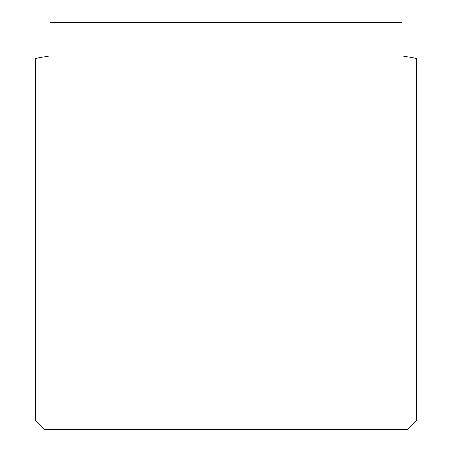 <?xml version="1.0" encoding="UTF-8"?>
<svg xmlns="http://www.w3.org/2000/svg" width="452" height="452" viewBox="0 0 452 452"><rect width="100%" height="100%" fill="white"/><g stroke="black" fill="none" stroke-linecap="round" stroke-linejoin="round"><path stroke-width="0.68" d="M402.088 429.4L402.088 22.6L49.912 22.6L49.912 429.4L407.608 429.4L416.326 420.682L416.326 58.415L402.088 55.901M49.912 55.901L35.674 58.415L35.674 420.682L44.392 429.4L49.912 429.4"/></g></svg>
